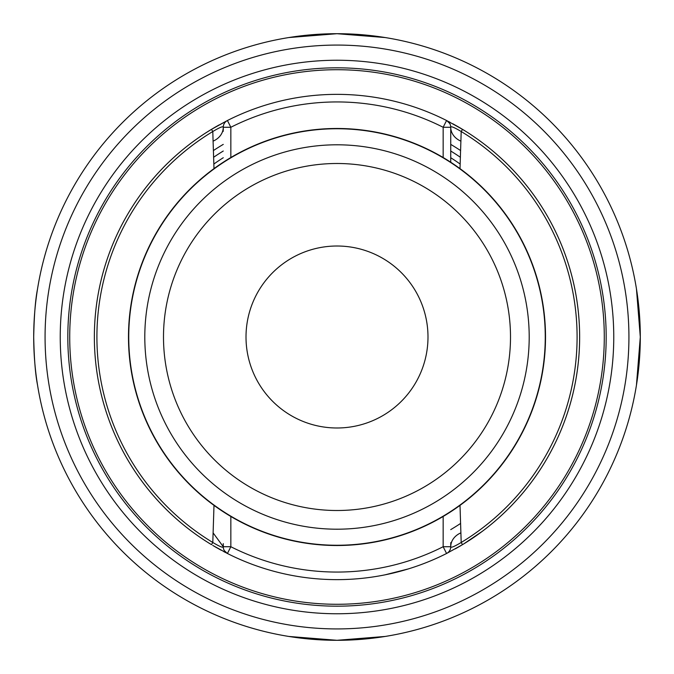 <?xml version="1.0" encoding="UTF-8"?>
<svg xmlns="http://www.w3.org/2000/svg" width="674" height="674" viewBox="0 0 674 674"><rect width="100%" height="100%" fill="white"/><g stroke="black" fill="none" stroke-linecap="round" stroke-linejoin="round"><path stroke-width="1.01" d="M67.821 337A269.179 269.179 0 0 0 337 606.179A269.179 269.179 0 0 0 606.179 337A269.179 269.179 0 0 0 337 67.821A269.179 269.179 0 0 0 67.821 337A269.179 269.179 0 0 1 337 67.821A269.179 269.179 0 0 1 606.179 337A269.179 269.179 0 0 1 337 606.179A269.179 269.179 0 0 1 67.821 337A269.179 269.179 0 0 1 337 67.821A269.179 269.179 0 0 1 606.179 337A269.179 269.179 0 0 1 337 606.179A269.179 269.179 0 0 1 67.821 337M636.45 288.843L640.3 337A303.3 303.3 0 0 0 337 33.7A303.3 303.3 0 0 0 33.7 337A303.3 303.3 0 0 0 337 640.3A303.3 303.3 0 0 0 640.3 337L636.45 385.157M603.373 191.964A303.3 303.3 0 0 1 628.926 254.721A303.3 303.3 0 0 0 419.279 45.074A303.3 303.3 0 0 1 482.036 70.627M191.964 70.627A303.3 303.3 0 0 1 254.721 45.074A303.3 303.3 0 0 0 45.074 254.721A303.3 303.3 0 0 1 70.627 191.964M482.036 603.373A303.3 303.3 0 0 1 419.279 628.926A303.3 303.3 0 0 0 628.926 419.279A303.3 303.3 0 0 1 603.373 482.036M70.627 482.036A303.3 303.3 0 0 1 45.074 419.279A303.3 303.3 0 0 0 254.721 628.926A303.3 303.3 0 0 1 191.964 603.373M288.843 37.55L337 33.7L385.157 37.55M385.157 636.45L337 640.3L288.843 636.45M460.174 164.068A212.31 212.31 0 0 0 450.738 157.724M223.263 157.724A212.31 212.31 0 0 0 213.827 164.068M213.599 157.295A217.997 217.997 0 0 1 223.263 151.027M450.738 151.027A217.997 217.997 0 0 1 460.401 157.295M196.109 139.451L191.526 142.804A242.64 242.64 0 0 1 211.569 129.29M214.315 127.664A242.64 242.64 0 0 1 218.94 125.019M448.598 121.547A242.64 242.64 0 0 1 450.198 122.382M452.76 123.755A242.64 242.64 0 0 1 454.487 124.698M456.997 126.105A242.64 242.64 0 0 1 458.758 127.125A242.64 242.64 0 0 1 459.441 127.521M463.544 129.972A242.64 242.64 0 0 1 471.269 134.893L473.333 136.283M471.278 134.901A242.64 242.64 0 0 1 482.474 142.804L477.891 139.459M464.875 130.79L458.547 126.998M460.056 127.875L461.943 129.004M473.038 136.081L471.269 134.893L473.038 136.081M461.774 128.894L459.71 127.672L461.774 128.894M456.483 125.819L455.506 125.271L456.483 125.819M191.66 142.703L196.109 139.459L191.66 142.703M211.973 129.054L214.905 127.319L211.973 129.054M214.981 127.276L218.384 125.33M218.721 125.145L217.55 125.802M216.935 126.148L215.335 127.066M214.003 127.841L212.15 128.945M211.501 544.659A242.64 242.64 0 0 1 191.526 142.804L196.109 139.459M212.706 545.392L227.424 553.489A242.64 242.64 0 0 0 446.576 553.489L462.516 544.651A242.64 242.64 0 0 0 462.516 129.349L446.576 120.511A242.64 242.64 0 0 0 227.424 120.511L214.905 127.319M209.504 130.554L208.982 130.882M477.874 534.558L482.474 531.196A242.64 242.64 0 0 1 471.278 539.099M471.269 539.107A242.64 242.64 0 0 1 463.544 544.028L466.534 542.166M459.685 546.336A242.64 242.64 0 0 1 459.457 546.471A242.64 242.64 0 0 1 458.758 546.875M458.067 547.28A242.64 242.64 0 0 1 457.343 547.692M225.402 552.453A242.64 242.64 0 0 1 223.802 551.618M221.241 550.245A242.64 242.64 0 0 1 219.513 549.302M217.011 547.895A242.64 242.64 0 0 1 214.315 546.336M196.109 534.549L191.526 531.196L196.109 534.541M201.484 538.265L200.675 537.717M209.504 543.446L208.982 543.118M219.033 549.032L214.18 546.26M202.63 539.04L200.869 537.852L202.63 539.04M456.45 548.198L455.295 548.855M456.955 547.911L458.64 546.951M460.056 546.125L461.589 545.207M464.352 543.53L465.203 543.008M465.431 542.865L465.86 542.595M465.346 542.915L469.576 540.219M471.707 538.812L475.069 536.529M475.069 536.521L475.6 536.159M467.596 541.5L482.474 531.196A242.64 242.64 0 0 0 482.474 142.804A242.64 242.64 0 0 1 482.474 531.196A242.64 242.64 0 0 0 462.516 129.349L464.639 130.646M463.544 544.028L482.474 531.196A242.64 242.64 0 0 0 482.474 142.804A242.64 242.64 0 0 1 462.516 544.651L461.201 542.477L460.005 505.374M385.14 574.812L408.25 568.94M460.005 168.626L461.201 131.523C454.284 127.378 450.796 125.971 450.738 127.276L450.738 162.232L450.738 127.276A7.583 7.583 0 0 0 446.576 120.511A242.64 242.64 0 0 0 227.424 120.511A7.583 7.583 0 0 0 223.263 127.276C223.204 125.971 219.716 127.378 212.799 131.523L211.484 129.349A242.64 242.64 0 0 0 191.526 531.196A242.64 242.64 0 0 1 94.36 337A242.64 242.64 0 0 0 211.484 544.651L212.799 542.477L213.995 505.374M213.995 168.626L213.085 141.152A18.956 15.654 0 0 0 223.263 127.276L230.845 127.276L227.424 120.511A7.583 7.583 0 0 0 223.263 127.276L223.263 130.385M128.481 337A208.519 208.519 0 0 1 337 128.481A208.519 208.519 0 0 1 545.519 337A208.519 208.519 0 0 0 337 128.481A208.519 208.519 0 0 0 128.481 337A208.519 208.519 0 0 0 337 545.519A208.519 208.519 0 0 0 545.519 337A208.519 208.519 0 0 1 337 545.519A208.519 208.519 0 0 1 128.481 337A208.519 208.519 0 0 0 337 545.519A208.519 208.519 0 0 0 545.519 337A208.519 208.519 0 0 0 337 128.481A208.519 208.519 0 0 0 128.481 337M246.01 337A90.99 90.99 0 0 0 337 427.99A90.99 90.99 0 0 0 427.99 337A90.99 90.99 0 0 0 337 246.01A90.99 90.99 0 0 0 246.01 337M462.516 544.651L446.576 553.489A7.583 7.583 0 0 0 450.738 546.724L443.155 546.724A235.058 235.058 0 0 1 230.845 546.724L223.263 546.724A7.583 7.583 0 0 0 227.424 553.489A242.64 242.64 0 0 0 446.576 553.489A7.583 7.583 0 0 0 450.738 546.724C450.796 548.029 454.284 546.622 461.201 542.477A240.104 240.104 0 0 0 461.201 131.523L462.516 129.349M443.155 157.522L443.155 127.276L450.738 127.276A7.583 7.583 0 0 0 446.576 120.511L443.155 127.276A235.058 235.058 0 0 0 230.845 127.276L230.845 157.522M223.263 543.615L223.263 546.724C223.204 548.029 219.716 546.622 212.799 542.477A240.104 240.104 0 0 1 212.799 131.523L213.085 141.152M460.915 532.848A18.956 15.654 180 0 0 450.738 546.724L450.738 543.615M191.526 142.804A242.64 242.64 0 0 0 94.36 337A242.64 242.64 0 0 1 191.526 142.804A242.64 242.64 0 0 0 211.484 544.651M460.62 523.42A223.684 223.684 0 0 1 450.738 529.612A223.684 223.684 0 0 0 460.62 523.42M451.521 542.275A235.058 235.058 0 0 1 450.738 542.705M213.38 150.58A223.684 223.684 0 0 1 223.263 144.388A223.684 223.684 0 0 0 213.38 150.58M450.738 144.388A223.684 223.684 0 0 1 460.62 150.58A223.684 223.684 0 0 0 450.738 144.388M222.479 131.725A235.058 235.058 0 0 1 223.263 131.295M450.738 131.295A235.058 235.058 0 0 1 451.521 131.725M69.717 337A267.283 267.283 0 0 0 337 604.283A267.283 267.283 0 0 0 604.283 337A267.283 267.283 0 0 0 337 69.717A267.283 267.283 0 0 0 69.717 337M37.55 385.157C35.41 374.533 34.13 358.484 33.7 337C34.13 315.516 35.41 299.467 37.55 288.843M60.239 337A276.761 276.761 0 0 1 337 60.239A276.761 276.761 0 0 1 613.761 337A276.761 276.761 0 0 1 337 613.761A276.761 276.761 0 0 1 60.239 337M628.926 337A291.926 291.926 0 0 0 337 45.074A291.926 291.926 0 0 0 45.074 337A291.926 291.926 0 0 0 337 628.926A291.926 291.926 0 0 0 628.926 337M227.424 120.511L211.484 129.349A242.64 242.64 0 0 0 191.526 531.196M128.742 337A208.258 208.258 0 0 1 337 128.742A208.258 208.258 0 0 1 545.258 337A208.258 208.258 0 0 1 337 545.258A208.258 208.258 0 0 1 128.742 337M529.2 337A192.2 192.2 0 0 0 337 144.8A192.2 192.2 0 0 0 144.8 337A192.2 192.2 0 0 0 337 529.2A192.2 192.2 0 0 0 529.2 337M510.504 337A173.504 173.504 0 0 0 337 163.496A173.504 173.504 0 0 0 163.496 337A173.504 173.504 0 0 0 337 510.504A173.504 173.504 0 0 0 510.504 337M460.915 141.152A18.956 15.654 0 0 1 450.738 127.276M446.576 553.489L443.155 546.724L443.155 516.478M230.845 516.478L230.845 546.724L227.424 553.489M213.085 532.848L223.263 546.724M449.676 123.409L446.744 120.595M224.324 550.591L227.256 553.405M202.048 538.652L199.15 536.681M219.033 124.968L217.803 125.659M214.88 127.327L213.734 128.001M211.484 129.349L205.343 133.182M202.065 135.339L199.184 137.294M455.514 548.729L456.652 548.088M458.286 547.153L458.809 546.85M462.49 544.668L465.136 543.05M471.733 538.796L474.302 537.06M454.967 124.968L465.136 130.958M465.346 131.085L468.657 133.182M471.733 135.204L474.302 136.94M455.59 548.687L456.391 548.232"/></g></svg>
